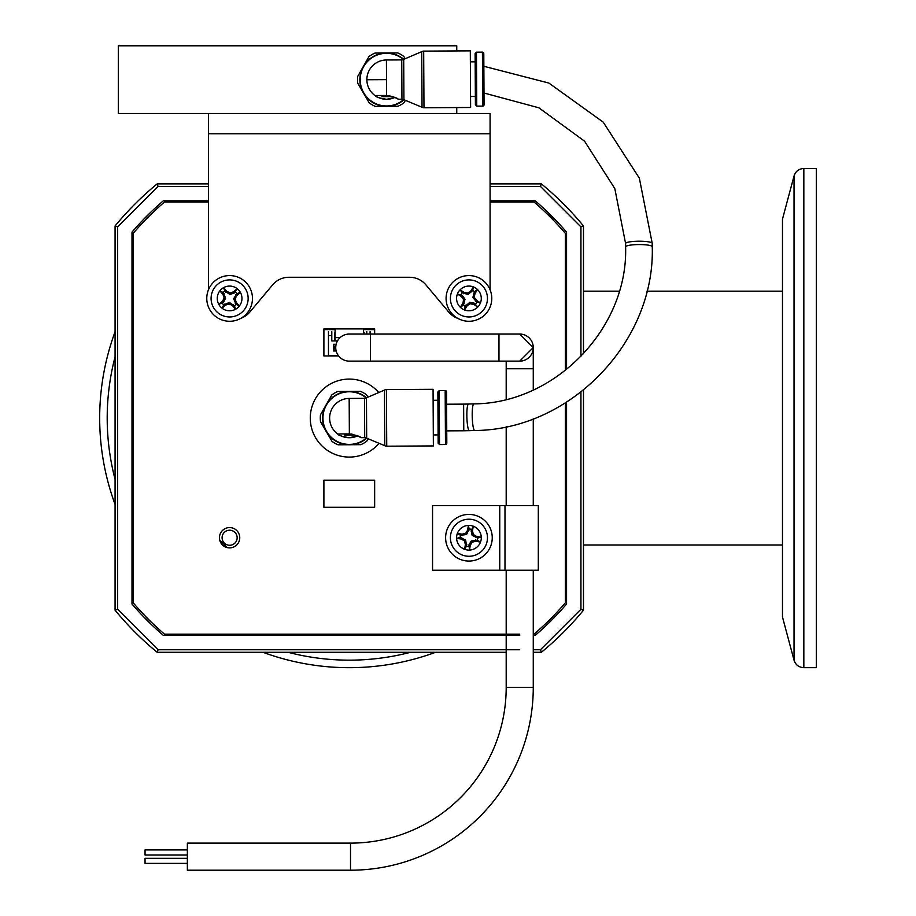 <?xml version="1.0" encoding="UTF-8"?>
<svg xmlns="http://www.w3.org/2000/svg" width="916" height="916" viewBox="0 0 916 916"><rect width="100%" height="100%" fill="white"/><g stroke="black" fill="none" stroke-linecap="round" stroke-linejoin="round"><path stroke-width="1.37" d="M222.084 537.738A7.534 7.534 0 0 0 229.618 545.272A7.534 7.534 0 0 0 237.152 537.738A7.534 7.534 0 0 0 229.618 530.215A7.534 7.534 0 0 0 222.084 537.738M132.694 247.938L133.186 248.419L132.694 247.938A54.491 54.491 0 0 1 133.186 245.041A54.491 54.491 0 0 0 132.694 247.938M179.124 201.509A54.491 54.491 0 0 0 176.227 201.989A54.491 54.491 0 0 1 179.124 201.509L179.605 201.989L179.124 201.509M151.655 213.714A54.491 54.491 0 0 0 144.911 220.458A54.491 54.491 0 0 1 151.655 213.714M519.429 201.509L518.948 201.989L519.429 201.509A54.491 54.491 0 0 1 522.326 201.989A54.491 54.491 0 0 0 519.429 201.509M565.859 247.938A54.491 54.491 0 0 0 565.367 245.041A54.491 54.491 0 0 1 565.859 247.938L565.367 248.419L565.859 247.938M553.642 220.458A54.491 54.491 0 0 0 546.898 213.714A54.491 54.491 0 0 1 553.642 220.458M565.859 588.232L565.367 587.751L565.859 588.232A54.491 54.491 0 0 1 565.367 591.129A54.491 54.491 0 0 0 565.859 588.232M546.898 622.456A54.491 54.491 0 0 0 553.642 615.712A54.491 54.491 0 0 1 546.898 622.456M179.124 634.662L179.605 634.181L179.124 634.662A54.491 54.491 0 0 1 176.227 634.181A54.491 54.491 0 0 0 179.124 634.662M132.694 588.232A54.491 54.491 0 0 0 133.186 591.129A54.491 54.491 0 0 1 132.694 588.232L133.186 587.751L132.694 588.232M144.911 615.712A54.491 54.491 0 0 0 151.655 622.456A54.491 54.491 0 0 1 144.911 615.712M226.847 547.493A54.491 54.491 0 0 0 219.829 540.486A54.491 54.491 0 0 1 226.847 547.493M519.727 635.361L163.334 635.361A285.987 285.987 0 0 1 131.996 604.033L131.996 232.137A285.987 285.987 0 0 1 163.334 200.81L208.47 200.81M566.557 402.181L566.557 604.033A285.987 285.987 0 0 1 535.219 635.361L533.261 635.361M490.083 200.81L535.219 200.81A285.987 285.987 0 0 1 566.557 232.137L566.557 369.491M583.481 353.794L583.481 225.989L580.939 226.893L583.481 225.989A302.91 302.91 0 0 0 541.367 183.887L540.463 186.417L580.939 226.893L580.939 356.45M541.367 183.887L490.083 183.887M208.47 183.887L157.174 183.887L158.09 186.417L208.47 186.417M157.174 183.887A302.91 302.91 0 0 0 115.073 225.989L117.614 226.893L158.09 186.417M115.073 225.989L115.073 610.182L117.614 609.277L117.614 226.893M115.073 610.182A302.91 302.91 0 0 0 157.174 652.284L158.079 649.788M157.174 652.284L506.193 652.284M533.261 652.284L541.367 652.284L540.474 649.788M541.367 652.284A302.91 302.91 0 0 0 583.481 610.182L580.939 609.277L540.463 649.753L533.261 649.753M583.481 610.182L583.481 390.079M378.755 392.54A39.01 39.01 0 0 0 310.272 418.085A39.01 39.01 0 0 0 379.041 443.298M219.451 537.726A10.156 10.156 0 0 0 229.595 547.883A10.156 10.156 0 0 0 239.752 537.726A10.156 10.156 0 0 0 229.595 527.57A10.156 10.156 0 0 0 219.451 537.726M208.47 201.989L164.548 201.989A284.292 284.292 0 0 0 133.186 233.362L133.186 602.808A284.292 284.292 0 0 0 164.548 634.181L519.727 634.181M533.261 634.181L534.005 634.181A284.292 284.292 0 0 0 565.367 602.808L565.367 402.925M565.367 370.43L565.367 233.362A284.292 284.292 0 0 0 534.005 201.989L490.083 201.989M374.655 334.054L374.655 328.901L323.898 328.901L323.898 355.981L338.645 355.981M374.655 507.269L374.655 480.19L323.898 480.19L323.898 507.269L374.655 507.269M794.035 660.161L794.035 176.009L782.482 219.13L782.482 617.04L794.035 660.161C795.603 664.879 798.878 667.386 803.836 667.684L816.328 667.684L816.328 168.487L803.836 168.487L803.836 667.684M435.592 652.284A249.599 249.599 0 0 1 262.961 652.284M115.073 504.395A249.599 249.599 0 0 1 115.073 331.775A249.599 249.599 0 0 0 99.672 418.085M782.482 291.173L646.902 291.173M619.296 291.173L583.481 291.173M782.482 544.997L583.481 544.997M337.706 433.966A19.648 19.648 0 0 1 329.623 418.2A19.648 19.648 0 0 0 337.706 433.966L349.362 433.909C356.461 435.249 360.354 436.508 361.041 437.676L357.618 435.879A19.648 19.648 0 0 1 337.706 433.966C338.37 435.352 342.263 436.611 349.385 437.733L357.618 435.879M439.52 444.569L438.157 443.23L437.871 391.956L439.211 390.605L445.176 390.571A1.351 1.351 0 0 1 446.539 391.911L446.607 404.219L463.622 404.128L463.771 430.772L446.745 430.864L446.813 443.172A1.351 1.351 0 0 1 445.474 444.535L439.52 444.569L439.211 390.605M438.111 434.917L433.314 434.94M437.917 400.269L433.119 400.303M361.041 437.676L364.705 437.653L364.488 398.345L349.168 398.437A19.648 19.648 0 0 0 329.623 418.2M364.488 398.345A3.927 3.927 0 0 0 366.457 397.807L384.468 390.101L384.777 445.68L366.675 438.169L366.457 397.807M364.705 437.653A3.927 3.927 0 0 1 366.675 438.169M384.777 445.68A3.927 3.927 0 0 0 386.735 446.195L433.371 445.932L433.062 389.3L386.426 389.563A3.927 3.927 0 0 0 384.468 390.101M366.434 438.043A26.312 26.312 0 0 1 330.275 436.291A26.312 26.312 0 0 1 330.069 400.086A26.312 26.312 0 0 1 366.205 397.945M446.813 443.172L446.539 391.911M368.152 438.787L366.789 441.18A28.98 28.98 0 0 1 360.812 444.672L338.038 444.798A28.98 28.98 0 0 1 332.016 441.375L320.52 421.704A28.98 28.98 0 0 1 320.486 414.788L331.764 394.991A28.98 28.98 0 0 1 337.741 391.498L360.515 391.372A28.98 28.98 0 0 1 366.526 394.796L367.923 397.178M366.755 438.203A26.644 26.644 0 0 1 326.119 404.883A26.644 26.644 0 0 1 366.526 397.773M344.702 435.1L344.702 433.932L344.702 435.1L348.698 435.077L348.698 433.909M348.698 435.077L350.038 435.066L350.026 433.921M354.034 435.043L351.366 435.066L351.366 434.024M350.038 435.066L351.366 435.066M374.655 329.611L363.434 329.611M335.119 329.611L323.898 329.611M363.434 332.279L364.099 332.279L364.099 334.054M334.455 340.935L334.455 332.279L335.119 332.279M331.787 340.271L331.787 340.935L337.489 340.935M335.119 328.901L335.119 337.603L340.145 337.603M335.119 337.603L335.119 340.935M363.434 334.054L363.434 328.901M366.766 331.603L366.766 334.054M338.348 355.591L328.455 355.591L328.455 335.6L331.787 335.6L331.787 340.935M336.149 344.267L333.458 344.267L333.458 350.931L336.149 350.931M331.787 335.6L331.787 331.603M370.098 331.603L370.098 334.054M328.455 335.6L328.455 331.603M498.968 361.133L498.968 334.054L349.271 334.054A13.534 13.534 0 0 0 335.737 347.599A13.534 13.534 0 0 0 349.271 361.133L519.727 361.133L533.261 347.599L519.727 334.054A13.534 13.534 0 0 1 533.261 347.599A13.534 13.534 0 0 1 519.727 361.133M533.261 570.233L533.261 687.447A182.753 182.753 0 0 1 350.507 870.2L350.507 843.121L187.356 843.121L187.356 870.2L350.507 870.2M533.261 687.447L506.193 687.447A155.686 155.686 0 0 1 350.507 843.121M335.954 345.195A2.542 2.542 0 0 0 335.954 350.004M187.356 863.387L145.049 863.387L145.049 858.315L187.356 858.315M187.356 855.017L145.049 855.017L145.049 849.933L187.356 849.933M477.671 537.99L481.278 537.165A12.355 12.355 0 0 1 469.507 550.081L470.252 545.318L472.164 542.18L475.748 541.31L480.511 542.054L477.339 540.177A8.748 8.748 0 0 0 477.671 537.99L472.175 535.379L471.11 530.982L473.24 526.162A12.355 12.355 0 0 1 481.278 537.165L476.515 536.421L473.366 534.509L472.496 530.925L473.24 526.162A12.355 12.355 0 0 0 468.362 525.406L467.618 530.158L465.694 533.307L462.111 534.177L457.359 533.433A12.355 12.355 0 0 0 456.592 538.322L461.355 539.055L464.504 540.978L465.362 544.562L464.63 549.325A12.355 12.355 0 0 0 469.507 550.081L468.946 544.848L471.293 540.978L477.339 540.177M487.243 540.6A18.526 18.526 0 0 1 466.072 556.046A18.526 18.526 0 0 1 450.626 534.887A18.526 18.526 0 0 1 471.786 519.429A18.526 18.526 0 0 1 487.243 540.6A18.526 18.526 0 0 0 471.786 519.429A18.526 18.526 0 0 0 450.626 534.887M471.362 529.345A8.748 8.748 0 0 0 469.175 529.001L468.362 525.406A12.355 12.355 0 0 0 457.359 533.433L460.53 535.31A8.748 8.748 0 0 0 460.187 537.497L465.694 540.108L466.496 546.142A8.748 8.748 0 0 0 468.683 546.486M471.11 530.982L472.496 530.925M472.175 535.379L473.366 534.509M476.034 537.726L476.515 536.421M469.175 529.001L466.565 534.497L460.53 535.31M460.187 537.497L456.592 538.322A12.355 12.355 0 0 0 464.63 549.325L466.496 546.142M462.168 535.562L462.111 534.177M466.565 534.497L465.694 533.307M468.923 530.639L467.618 530.158M466.759 544.505L465.362 544.562M465.694 540.108L464.504 540.978M461.836 537.749L461.355 539.055M475.69 539.913L475.748 541.31M471.293 540.978L472.164 542.18M468.946 544.848L470.252 545.318M504.991 570.233L538.31 570.233L538.31 505.586L504.991 505.586L504.991 570.233L432.547 570.233L432.547 505.586L504.991 505.586M492.247 537.738A23.312 23.312 0 0 1 468.935 561.061A23.312 23.312 0 0 1 445.611 537.738A23.312 23.312 0 0 1 468.935 514.426A23.312 23.312 0 0 1 492.247 537.738M490.083 289.8L490.083 133.793L208.47 133.793L208.47 113.492L118.313 113.492L118.313 45.8L456.752 45.8L456.752 50.941M456.752 107.573L456.752 113.492M240.874 318.31A21.148 21.148 0 0 0 249.85 312.024L272.67 284.83A21.148 21.148 0 0 1 288.872 277.273L409.681 277.273A21.148 21.148 0 0 1 425.883 284.83L448.703 312.024A21.148 21.148 0 0 0 457.679 318.31M208.47 133.793L208.47 289.8M208.47 113.492L490.083 113.492L490.083 133.793M374.953 95.527A19.648 19.648 0 0 1 366.869 79.749A19.648 19.648 0 0 0 374.953 95.527L386.609 95.47C393.708 96.81 397.601 98.069 398.288 99.237L394.865 97.439A19.648 19.648 0 0 1 374.953 95.527C375.617 96.913 379.51 98.172 386.632 99.294L394.865 97.439M625.582 243.507L625.605 246.851A13.328 2.221 179.7 0 1 637.88 244.572A13.328 2.221 179.7 0 1 652.089 246.37A13.328 2.221 179.7 0 1 652.249 246.702L652.226 243.37A13.328 2.221 179.7 0 0 638.899 241.217A13.328 2.221 179.7 0 0 625.582 243.507L614.808 188.57L584.545 141.178L538.871 107.813L484.003 93.008L484.06 104.733A1.351 1.351 0 0 1 482.721 106.096L476.755 106.13L475.404 104.779L475.118 53.517L476.457 52.166L482.423 52.132A1.351 1.351 0 0 1 483.785 53.472L483.923 79.108M475.358 96.478L470.561 96.501M475.164 61.83L470.366 61.853M398.288 99.237L401.952 99.214L401.735 59.906L386.415 59.987A19.648 19.648 0 0 0 366.869 79.749L386.518 79.646L386.415 59.987M401.735 59.906A3.927 3.927 0 0 0 403.704 59.368L421.715 51.662L422.024 107.241L403.922 99.73L403.704 59.368M401.952 99.214A3.927 3.927 0 0 1 403.922 99.73M422.024 107.241A3.927 3.927 0 0 0 423.982 107.756L470.618 107.493L470.309 50.861L423.673 51.124A3.927 3.927 0 0 0 421.715 51.662M403.681 99.604A26.312 26.312 0 0 1 367.522 97.852A26.312 26.312 0 0 1 367.316 61.647A26.312 26.312 0 0 1 403.452 59.494M484.06 104.733L483.785 53.472M476.755 106.13L476.457 52.166M405.399 100.336L404.036 102.741A28.98 28.98 0 0 1 398.059 106.233L375.285 106.359A28.98 28.98 0 0 1 369.262 102.924L357.767 83.264A28.98 28.98 0 0 1 357.732 76.337L369.011 56.552A28.98 28.98 0 0 1 374.988 53.059L397.762 52.933A28.98 28.98 0 0 1 403.773 56.357L405.17 58.738M404.002 99.764A26.644 26.644 0 0 1 363.366 66.444A26.644 26.644 0 0 1 403.773 59.334M381.949 96.661L381.949 95.493L381.949 96.661L385.945 96.638L385.945 95.47M385.945 96.638L387.285 96.627L387.273 95.482M391.281 96.604L388.613 96.627L388.613 95.585M387.285 96.627L388.613 96.627M223.138 292.559L219.874 290.841A12.355 12.355 0 0 1 237.21 288.677L233.546 291.815L230.042 292.96L226.756 291.288L223.619 287.624L224.821 291.116A8.748 8.748 0 0 0 223.138 292.559L225.622 298.124L223.573 302.154L218.821 304.421A12.355 12.355 0 0 1 219.874 290.841L223 294.494L224.145 298.009L222.474 301.295L218.821 304.421A12.355 12.355 0 0 0 222.027 308.177L225.691 305.039L229.195 303.906L232.481 305.566L235.618 309.23A12.355 12.355 0 0 0 239.362 306.013L236.236 302.36L235.091 298.856L236.763 295.57L240.416 292.433A12.355 12.355 0 0 0 237.21 288.677L234.233 293.028L229.927 294.425L224.821 291.116M217.573 284.349A18.526 18.526 0 0 1 243.69 286.376A18.526 18.526 0 0 1 241.675 312.505A18.526 18.526 0 0 1 215.546 310.478A18.526 18.526 0 0 1 217.573 284.349A18.526 18.526 0 0 0 215.546 310.478A18.526 18.526 0 0 0 241.675 312.505M222.313 303.23A8.748 8.748 0 0 0 223.744 304.913L222.027 308.177A12.355 12.355 0 0 0 235.618 309.23L234.416 305.738A8.748 8.748 0 0 0 236.099 304.295L233.614 298.742L236.923 293.624A8.748 8.748 0 0 0 235.492 291.941M223.573 302.154L222.474 301.295M225.622 298.124L224.145 298.009M224.214 293.818L223 294.494M223.744 304.913L229.309 302.429L234.416 305.738M236.099 304.295L239.362 306.013A12.355 12.355 0 0 0 240.416 292.433L236.923 293.624M233.34 304.478L232.481 305.566M229.309 302.429L229.195 303.906M225.004 303.837L225.691 305.039M235.664 294.712L236.763 295.57M233.614 298.742L235.091 298.856M235.023 303.036L236.236 302.36M225.897 292.376L226.756 291.288M229.927 294.425L230.042 292.96M234.233 293.028L233.546 291.815M465.191 306.333L464.492 309.952A12.355 12.355 0 0 1 457.405 293.979L461.469 296.578L463.576 299.601L462.924 303.23L460.324 307.284L463.324 305.142A8.748 8.748 0 0 0 465.191 306.333L469.793 302.349L474.248 303.139L477.797 307.032A12.355 12.355 0 0 1 464.492 309.952L467.08 305.898L470.114 303.791L473.732 304.433L477.797 307.032A12.355 12.355 0 0 0 480.453 302.875L476.4 300.276L474.293 297.253L474.946 293.624L477.545 289.571A12.355 12.355 0 0 0 473.377 286.903L470.778 290.956L467.755 293.063L464.126 292.422L460.072 289.822A12.355 12.355 0 0 0 457.405 293.979L462.431 295.582L465.019 299.292L463.324 305.142M458.939 314.028A18.526 18.526 0 0 1 453.328 288.437A18.526 18.526 0 0 1 478.919 282.826A18.526 18.526 0 0 1 484.541 308.417A18.526 18.526 0 0 1 458.939 314.028A18.526 18.526 0 0 0 484.541 308.417A18.526 18.526 0 0 0 478.919 282.826M475.644 304.043A8.748 8.748 0 0 0 476.835 302.177L480.453 302.875A12.355 12.355 0 0 0 477.545 289.571L474.545 291.723A8.748 8.748 0 0 0 472.679 290.521L468.076 294.505L462.225 292.822A8.748 8.748 0 0 0 461.034 294.677M474.248 303.139L473.732 304.433M469.793 302.349L470.114 303.791M466.084 304.936L467.08 305.898M476.835 302.177L472.851 297.574L474.545 291.723M472.679 290.521L473.377 286.903A12.355 12.355 0 0 0 460.072 289.822L462.225 292.822M473.652 293.12L474.946 293.624M472.851 297.574L474.293 297.253M475.438 301.284L476.4 300.276M463.622 293.715L464.126 292.422M468.076 294.505L467.755 293.063M471.786 291.918L470.778 290.956M464.217 303.734L462.924 303.23M465.019 299.292L463.576 299.601M462.431 295.582L461.469 296.578M468.935 275.579A22.843 22.843 0 0 1 491.778 298.433A22.843 22.843 0 0 1 468.935 321.276A22.843 22.843 0 0 1 446.092 298.433A22.843 22.843 0 0 1 468.935 275.579M249.862 287.83A22.843 22.843 0 0 1 240.221 318.665A22.843 22.843 0 0 1 209.386 309.024A22.843 22.843 0 0 1 219.016 278.189A22.843 22.843 0 0 1 249.862 287.83M490.083 186.417L540.463 186.417M519.727 649.753L158.09 649.753L117.614 609.277M580.939 392.082L580.939 609.277M410.517 652.284A242.076 242.076 0 0 1 288.036 652.284M115.073 479.32A242.076 242.076 0 0 1 115.073 356.851M349.362 433.909L349.168 398.437M386.735 446.195L386.426 389.563M445.474 444.535L445.176 390.571M346.042 435.089L346.03 433.921M352.706 435.054L352.694 434.241M370.43 334.054L370.43 361.133M533.261 389.964L533.261 368.747L506.193 368.747L506.193 361.133M499.747 570.233L499.747 505.586M386.609 95.47L386.518 79.646M423.982 107.756L423.673 51.124M482.721 106.096L482.423 52.132M383.289 96.649L383.277 95.482M389.953 96.615L389.941 95.791M652.249 246.702C655.203 341.977 570.187 429.959 474.683 430.509A13.328 2.027 -91.8 0 1 474.339 430.325A13.328 2.027 -91.8 0 1 472.198 415.005A13.328 2.027 -91.8 0 1 473.858 403.876L463.622 404.128M474.683 430.509L469.324 430.669A13.328 2.027 -91.8 0 1 466.851 415.211A13.328 2.027 -91.8 0 1 466.851 415.177A13.328 2.027 -91.8 0 1 468.5 404.036M794.035 176.009C795.603 171.292 798.878 168.784 803.836 168.487M498.968 334.054L519.727 334.054M533.261 418.807L533.261 505.586M506.193 368.747L506.193 399.399M506.193 426.73L506.193 505.586M506.193 570.233L506.193 687.447M533.261 368.747L533.261 347.599M469.324 430.669L463.771 430.772M625.605 246.851C628.204 328.02 555.302 403.487 473.858 403.876M652.226 243.37L639.357 178.173L603.232 122.16L548.89 83.07L483.854 66.273"/></g></svg>
